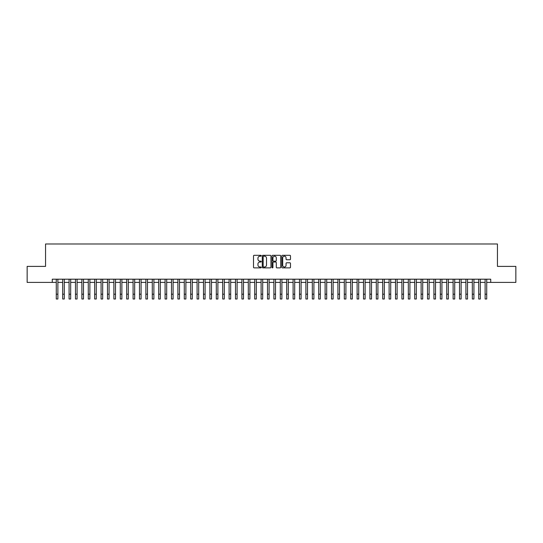 <?xml version="1.0" encoding="UTF-8"?>
<svg xmlns="http://www.w3.org/2000/svg" width="543" height="543" viewBox="0 0 543 543"><rect width="100%" height="100%" fill="white"/><g stroke="black" fill="none" stroke-linecap="round" stroke-linejoin="round"><path stroke-width="0.81" d="M261.258 255.753A0.441 0.441 0 0 0 260.816 255.312L254.144 255.312A0.631 0.631 0 0 0 253.513 255.943L253.513 267.251A0.631 0.631 0 0 0 254.144 267.875L260.816 267.875A0.441 0.441 0 0 0 261.258 267.441A0.441 0.441 0 0 0 260.816 267L259.954 267A2.009 2.009 0 0 1 257.945 264.991L257.945 264.047A2.009 2.009 0 0 1 259.954 262.031L260.816 262.031A0.441 0.441 0 0 0 261.258 261.597A0.441 0.441 0 0 0 260.816 261.156L259.954 261.156A2.009 2.009 0 0 1 257.945 259.147L257.945 258.203A2.009 2.009 0 0 1 259.954 256.194L260.816 256.194A0.441 0.441 0 0 0 261.258 255.753M289.86 259.744A0.631 0.631 0 0 0 290.491 259.113L290.491 255.943A0.631 0.631 0 0 0 289.86 255.312L282.448 255.312A0.631 0.631 0 0 0 281.817 255.943L281.817 267.251A0.631 0.631 0 0 0 282.448 267.875L289.86 267.875A0.631 0.631 0 0 0 290.491 267.251L290.491 263.416A0.631 0.631 0 0 0 289.86 262.792L286.69 262.792A0.631 0.631 0 0 0 286.059 263.416L286.059 265.317A1.683 1.683 0 0 1 284.383 267A1.683 1.683 0 0 1 282.699 265.317L282.699 257.871A1.683 1.683 0 0 1 284.383 256.194A1.683 1.683 0 0 1 286.059 257.871L286.059 259.113A0.631 0.631 0 0 0 286.69 259.744L289.86 259.744M52.271 282.401L27.15 282.401L27.15 266.396L45.551 266.396L45.551 243.99L497.449 243.99L497.449 266.396L515.85 266.396L515.85 282.401L490.729 282.401L490.729 279.197L52.271 279.197L52.271 282.401L56.275 282.401M270.95 255.943A0.631 0.631 0 0 0 270.319 255.312L262.907 255.312A0.631 0.631 0 0 0 262.283 255.943L262.283 267.251A0.631 0.631 0 0 0 262.907 267.875L270.319 267.875A0.631 0.631 0 0 0 270.95 267.251L270.95 255.943M272.681 255.312L280.093 255.312A0.631 0.631 0 0 1 280.717 255.943L280.717 267.251A0.631 0.631 0 0 1 280.093 267.875L276.916 267.875A0.631 0.631 0 0 1 276.292 267.251L276.292 262.663A0.631 0.631 0 0 0 275.661 262.031L273.557 262.031A0.631 0.631 0 0 0 272.932 262.663L272.932 267.441A0.441 0.441 0 0 1 272.491 267.875A0.441 0.441 0 0 1 272.05 267.441L272.05 255.943A0.631 0.631 0 0 1 272.681 255.312M57.877 282.401L62.676 282.401M64.278 282.401L69.076 282.401M70.678 282.401L75.477 282.401M77.079 282.401L81.878 282.401M83.479 282.401L88.278 282.401M89.88 282.401L94.679 282.401M96.281 282.401L101.079 282.401M102.681 282.401L107.48 282.401M109.082 282.401L113.881 282.401M115.483 282.401L120.281 282.401M121.883 282.401L126.682 282.401M128.284 282.401L133.083 282.401M134.684 282.401L139.483 282.401M141.085 282.401L145.884 282.401M147.486 282.401L152.284 282.401M153.886 282.401L158.685 282.401M160.287 282.401L165.086 282.401M166.687 282.401L171.486 282.401M173.088 282.401L177.887 282.401M179.489 282.401L184.287 282.401M185.889 282.401L190.688 282.401M192.29 282.401L197.089 282.401M198.69 282.401L203.489 282.401M205.091 282.401L209.89 282.401M211.492 282.401L216.29 282.401M217.892 282.401L222.691 282.401M224.293 282.401L229.092 282.401M230.694 282.401L235.492 282.401M237.094 282.401L241.9 282.401M243.495 282.401L248.3 282.401M249.895 282.401L254.701 282.401M256.296 282.401L261.102 282.401M262.697 282.401L267.502 282.401M269.097 282.401L273.903 282.401M275.498 282.401L280.303 282.401M281.898 282.401L286.704 282.401M288.299 282.401L293.105 282.401M294.7 282.401L299.505 282.401M301.1 282.401L305.906 282.401M307.508 282.401L312.306 282.401M313.908 282.401L318.707 282.401M320.309 282.401L325.108 282.401M326.71 282.401L331.508 282.401M333.11 282.401L337.909 282.401M339.511 282.401L344.31 282.401M345.911 282.401L350.71 282.401M352.312 282.401L357.111 282.401M358.713 282.401L363.511 282.401M365.113 282.401L369.912 282.401M371.514 282.401L376.313 282.401M377.914 282.401L382.713 282.401M384.315 282.401L389.114 282.401M390.716 282.401L395.514 282.401M397.116 282.401L401.915 282.401M403.517 282.401L408.316 282.401M409.917 282.401L414.716 282.401M416.318 282.401L421.117 282.401M422.719 282.401L427.517 282.401M429.119 282.401L433.918 282.401M435.52 282.401L440.319 282.401M441.921 282.401L446.719 282.401M448.321 282.401L453.12 282.401M454.722 282.401L459.521 282.401M461.122 282.401L465.921 282.401M467.523 282.401L472.322 282.401M473.924 282.401L478.722 282.401M480.324 282.401L485.123 282.401M486.725 282.401L490.729 282.401M263.599 256.194A0.441 0.441 0 0 0 263.158 256.629L263.158 266.559A0.441 0.441 0 0 0 263.599 267L264.509 267A2.009 2.009 0 0 0 266.518 264.991L266.518 258.203A2.009 2.009 0 0 0 264.509 256.194L263.599 256.194M276.292 257.905A1.683 1.683 0 0 0 274.609 256.221A1.683 1.683 0 0 0 272.932 257.905L272.932 260.525A0.631 0.631 0 0 0 273.557 261.156L275.661 261.156A0.631 0.631 0 0 0 276.292 260.525L276.292 257.905M56.275 294.204L57.877 294.204L57.877 299.01L56.275 299.01L56.275 279.197M57.877 294.204L57.877 279.197M62.676 299.01L64.278 299.01L62.676 299.01L62.676 279.197M64.278 299.01L64.278 279.197M69.076 299.01L70.678 299.01L69.076 299.01L69.076 279.197M70.678 299.01L70.678 279.197M75.477 299.01L77.079 299.01L75.477 299.01L75.477 279.197M77.079 299.01L77.079 279.197M81.878 299.01L83.479 299.01L81.878 299.01L81.878 279.197M83.479 299.01L83.479 279.197M88.278 299.01L89.88 299.01L88.278 299.01L88.278 279.197M89.88 299.01L89.88 279.197M94.679 299.01L96.281 299.01L94.679 299.01L94.679 279.197M96.281 299.01L96.281 279.197M101.079 299.01L102.681 299.01L101.079 299.01L101.079 279.197M102.681 299.01L102.681 279.197M107.48 299.01L109.082 299.01L107.48 299.01L107.48 279.197M109.082 299.01L109.082 279.197M113.881 299.01L115.483 299.01L113.881 299.01L113.881 279.197M115.483 299.01L115.483 279.197M120.281 299.01L121.883 299.01L120.281 299.01L120.281 279.197M121.883 299.01L121.883 279.197M126.682 299.01L128.284 299.01L126.682 299.01L126.682 279.197M128.284 299.01L128.284 279.197M133.083 299.01L134.684 299.01L133.083 299.01L133.083 279.197M134.684 299.01L134.684 279.197M139.483 299.01L141.085 299.01L139.483 299.01L139.483 279.197M141.085 299.01L141.085 279.197M145.884 299.01L147.486 299.01L145.884 299.01L145.884 279.197M147.486 299.01L147.486 279.197M152.284 299.01L153.886 299.01L152.284 299.01L152.284 279.197M153.886 299.01L153.886 279.197M158.685 299.01L160.287 299.01L158.685 299.01L158.685 279.197M160.287 299.01L160.287 279.197M165.086 299.01L166.687 299.01L165.086 299.01L165.086 279.197M166.687 299.01L166.687 279.197M171.486 299.01L173.088 299.01L171.486 299.01L171.486 279.197M173.088 299.01L173.088 279.197M177.887 299.01L179.489 299.01L177.887 299.01L177.887 279.197M179.489 299.01L179.489 279.197M184.287 299.01L185.889 299.01L184.287 299.01L184.287 279.197M185.889 299.01L185.889 279.197M190.688 299.01L192.29 299.01L190.688 299.01L190.688 279.197M192.29 299.01L192.29 279.197M197.089 299.01L198.69 299.01L197.089 299.01L197.089 279.197M198.69 299.01L198.69 279.197M203.489 299.01L205.091 299.01L203.489 299.01L203.489 279.197M205.091 299.01L205.091 279.197M209.89 299.01L211.492 299.01L209.89 299.01L209.89 279.197M211.492 299.01L211.492 279.197M216.29 299.01L217.892 299.01L216.29 299.01L216.29 279.197M217.892 299.01L217.892 279.197M222.691 299.01L224.293 299.01L222.691 299.01L222.691 279.197M224.293 299.01L224.293 279.197M229.092 299.01L230.694 299.01L229.092 299.01L229.092 279.197M230.694 299.01L230.694 279.197M235.492 299.01L237.094 299.01L235.492 299.01L235.492 279.197M237.094 299.01L237.094 279.197M241.9 299.01L243.495 299.01L241.9 299.01L241.9 279.197M243.495 299.01L243.495 279.197M248.3 299.01L249.895 299.01L248.3 299.01L248.3 279.197M249.895 299.01L249.895 279.197M254.701 299.01L256.296 299.01L254.701 299.01L254.701 279.197M256.296 299.01L256.296 279.197M261.102 299.01L262.697 299.01L261.102 299.01L261.102 279.197M262.697 299.01L262.697 279.197M267.502 299.01L269.097 299.01L267.502 299.01L267.502 279.197M269.097 299.01L269.097 279.197M273.903 299.01L275.498 299.01L273.903 299.01L273.903 279.197M275.498 299.01L275.498 279.197M280.303 299.01L281.898 299.01L280.303 299.01L280.303 279.197M281.898 299.01L281.898 279.197M286.704 299.01L288.299 299.01L286.704 299.01L286.704 279.197M288.299 299.01L288.299 279.197M293.105 299.01L294.7 299.01L293.105 299.01L293.105 279.197M294.7 299.01L294.7 279.197M299.505 299.01L301.1 299.01L299.505 299.01L299.505 279.197M301.1 299.01L301.1 279.197M305.906 299.01L307.508 299.01L305.906 299.01L305.906 279.197M307.508 299.01L307.508 279.197M312.306 299.01L313.908 299.01L312.306 299.01L312.306 279.197M313.908 299.01L313.908 279.197M318.707 299.01L320.309 299.01L318.707 299.01L318.707 279.197M320.309 299.01L320.309 279.197M325.108 299.01L326.71 299.01L325.108 299.01L325.108 279.197M326.71 299.01L326.71 279.197M331.508 299.01L333.11 299.01L331.508 299.01L331.508 279.197M333.11 299.01L333.11 279.197M337.909 299.01L339.511 299.01L337.909 299.01L337.909 279.197M339.511 299.01L339.511 279.197M344.31 299.01L345.911 299.01L344.31 299.01L344.31 279.197M345.911 299.01L345.911 279.197M350.71 299.01L352.312 299.01L350.71 299.01L350.71 279.197M352.312 299.01L352.312 279.197M357.111 299.01L358.713 299.01L357.111 299.01L357.111 279.197M358.713 299.01L358.713 279.197M363.511 299.01L365.113 299.01L363.511 299.01L363.511 279.197M365.113 299.01L365.113 279.197M369.912 299.01L371.514 299.01L369.912 299.01L369.912 279.197M371.514 299.01L371.514 279.197M376.313 299.01L377.914 299.01L376.313 299.01L376.313 279.197M377.914 299.01L377.914 279.197M382.713 299.01L384.315 299.01L382.713 299.01L382.713 279.197M384.315 299.01L384.315 279.197M389.114 299.01L390.716 299.01L389.114 299.01L389.114 279.197M390.716 299.01L390.716 279.197M395.514 299.01L397.116 299.01L395.514 299.01L395.514 279.197M397.116 299.01L397.116 279.197M401.915 299.01L403.517 299.01L401.915 299.01L401.915 279.197M403.517 299.01L403.517 279.197M408.316 299.01L409.917 299.01L408.316 299.01L408.316 279.197M409.917 299.01L409.917 279.197M414.716 299.01L416.318 299.01L414.716 299.01L414.716 279.197M416.318 299.01L416.318 279.197M421.117 299.01L422.719 299.01L421.117 299.01L421.117 279.197M422.719 299.01L422.719 279.197M427.517 299.01L429.119 299.01L427.517 299.01L427.517 279.197M429.119 299.01L429.119 279.197M433.918 299.01L435.52 299.01L433.918 299.01L433.918 279.197M435.52 299.01L435.52 279.197M440.319 299.01L441.921 299.01L440.319 299.01L440.319 279.197M441.921 299.01L441.921 279.197M446.719 299.01L448.321 299.01L446.719 299.01L446.719 279.197M448.321 299.01L448.321 279.197M453.12 299.01L454.722 299.01L453.12 299.01L453.12 279.197M454.722 299.01L454.722 279.197M459.521 299.01L461.122 299.01L459.521 299.01L459.521 279.197M461.122 299.01L461.122 279.197M465.921 299.01L467.523 299.01L465.921 299.01L465.921 279.197M467.523 299.01L467.523 279.197M472.322 299.01L473.924 299.01L472.322 299.01L472.322 279.197M473.924 299.01L473.924 279.197M478.722 299.01L480.324 299.01L478.722 299.01L478.722 279.197M480.324 299.01L480.324 279.197M485.123 299.01L486.725 299.01L485.123 299.01L485.123 279.197M486.725 299.01L486.725 279.197M62.676 294.204L64.278 294.204M69.076 294.204L70.678 294.204M75.477 294.204L77.079 294.204M81.878 294.204L83.479 294.204M88.278 294.204L89.88 294.204M94.679 294.204L96.281 294.204M101.079 294.204L102.681 294.204M107.48 294.204L109.082 294.204M113.881 294.204L115.483 294.204M120.281 294.204L121.883 294.204M126.682 294.204L128.284 294.204M133.083 294.204L134.684 294.204M139.483 294.204L141.085 294.204M145.884 294.204L147.486 294.204M152.284 294.204L153.886 294.204M158.685 294.204L160.287 294.204M165.086 294.204L166.687 294.204M171.486 294.204L173.088 294.204M177.887 294.204L179.489 294.204M184.287 294.204L185.889 294.204M190.688 294.204L192.29 294.204M197.089 294.204L198.69 294.204M203.489 294.204L205.091 294.204M209.89 294.204L211.492 294.204M216.29 294.204L217.892 294.204M222.691 294.204L224.293 294.204M229.092 294.204L230.694 294.204M235.492 294.204L237.094 294.204M241.9 294.204L243.495 294.204M248.3 294.204L249.895 294.204M254.701 294.204L256.296 294.204M261.102 294.204L262.697 294.204M267.502 294.204L269.097 294.204M273.903 294.204L275.498 294.204M280.303 294.204L281.898 294.204M286.704 294.204L288.299 294.204M293.105 294.204L294.7 294.204M299.505 294.204L301.1 294.204M305.906 294.204L307.508 294.204M312.306 294.204L313.908 294.204M318.707 294.204L320.309 294.204M325.108 294.204L326.71 294.204M331.508 294.204L333.11 294.204M337.909 294.204L339.511 294.204M344.31 294.204L345.911 294.204M350.71 294.204L352.312 294.204M357.111 294.204L358.713 294.204M363.511 294.204L365.113 294.204M369.912 294.204L371.514 294.204M376.313 294.204L377.914 294.204M382.713 294.204L384.315 294.204M389.114 294.204L390.716 294.204M395.514 294.204L397.116 294.204M401.915 294.204L403.517 294.204M408.316 294.204L409.917 294.204M414.716 294.204L416.318 294.204M421.117 294.204L422.719 294.204M427.517 294.204L429.119 294.204M433.918 294.204L435.52 294.204M440.319 294.204L441.921 294.204M446.719 294.204L448.321 294.204M453.12 294.204L454.722 294.204M459.521 294.204L461.122 294.204M465.921 294.204L467.523 294.204M472.322 294.204L473.924 294.204M478.722 294.204L480.324 294.204M485.123 294.204L486.725 294.204"/></g></svg>
